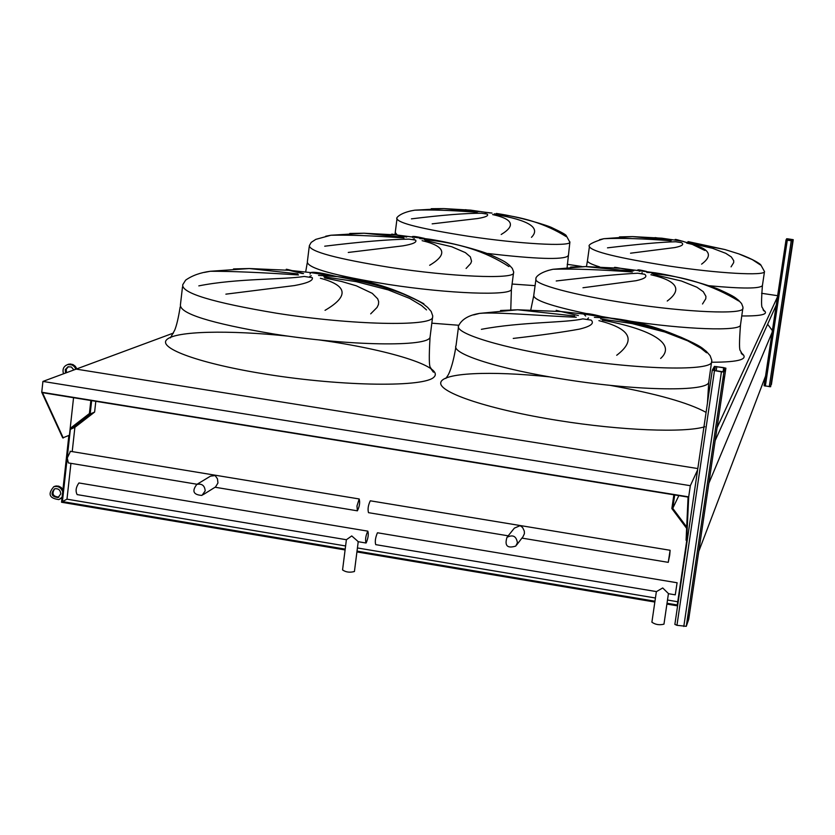 <?xml version="1.0" encoding="UTF-8"?>
<svg xmlns="http://www.w3.org/2000/svg" width="835" height="835" viewBox="0 0 835 835"><rect width="100%" height="100%" fill="white"/><g stroke="black" fill="none" stroke-linecap="round" stroke-linejoin="round"><path stroke-width="1.25" d="M411.415 218.864C442.132 215.075 465.502 213.207 481.513 213.249L487.181 214.084C488.924 215.712 485.73 217.194 477.61 218.53L432.154 223.853M431.267 208.708L443.855 208.593L476.378 211.735M477.244 212.33C451.996 210.316 431.173 209.595 414.786 210.18L410.35 210.994M499.372 215.242L495.322 213.99M492.003 213.071L484.237 212.121M479.144 211.662L465.419 209.679M566.088 236.545C545.986 223.957 522.032 216.401 494.216 213.864M490.176 212.988L470.721 210.149L443.855 208.593L414.786 210.18C399.339 212.643 395.508 218.582 397.001 218.718C398.138 223.133 421.957 228.988 468.477 236.284C519.12 243.914 569.825 246.732 569.867 242.254L569.908 241.889M501.188 234.489C515.894 225.648 513.024 219.01 492.577 214.564M495.176 214.491C528.879 220.137 540.976 227.757 531.467 237.328M607.494 247.849C639.005 244.081 661.727 242.056 675.661 241.764L681.464 242.62C684.324 244.425 682.122 246.074 674.837 247.567L630.529 253.203M619.476 236.9L632.523 236.597L669.66 240.125M671.006 240.783C644.109 238.633 621.71 237.933 603.799 238.706L599.52 239.708M704.823 250.448L693.029 244.77M688.343 243.058C678.406 239.927 674.064 238.81 675.317 239.728L676.934 240.407M672.008 239.979L655.089 237.599M760.925 265.29L752.335 259.633L738.683 253.84L724.989 249.561L687.414 242.223M683.009 241.294L661.831 238.194L632.523 236.597L603.799 238.706C592.391 242.317 587.59 244.968 589.416 246.638C591.775 251.575 618.286 258.036 668.939 266.031C718.559 273.494 764.985 276.03 764.495 271.573L764.516 271.458M701.598 264.142C714.217 254.863 709.249 247.838 686.683 243.079M688.875 242.933L712.558 248.298L725.803 253.339L731.335 256.961L733.725 260.708L733.673 262.628L731.063 266.845M324.711 246.2C360.918 241.774 388.985 239.415 408.92 239.123L415.6 240.104C417.187 242.213 412.97 244.123 402.94 245.855L348.258 252.452M349.781 233.456L364.018 233.226L403.221 237.213M404.036 237.975C373.767 235.731 349.395 234.823 330.911 235.24L325.713 236.221M424.472 238.392C417.103 236.67 413.012 236.096 412.208 236.66L412.793 237.557M406.687 237.046L396.03 234.896C391.406 233.936 390.394 233.842 393.014 234.625M508.933 266.584C485.793 251.46 457.622 242.484 424.399 239.666M419.775 238.591L430.14 239.301L396.03 234.896L364.018 233.226L330.911 235.24L315.787 239.374L311.184 242.411L309.336 245.678C309.67 251.565 336.755 258.829 390.592 267.503C451.119 276.813 513.118 279.349 513.588 273.118L513.661 272.398M429.66 265.279C448.009 254.383 445.483 246.179 422.082 240.647M425.328 240.48L451.725 246.743L465.387 252.629L470.366 256.867L471.556 261.251L470.689 263.505L466.076 268.452M556.225 280.977C593.528 276.583 620.708 274.005 637.763 273.233L644.62 274.245C647.762 276.604 644.912 278.754 636.061 280.706L582.976 287.751M570.587 267.064L585.544 266.595L630.853 271.124M632.325 272.001C599.937 269.59 573.499 268.672 553.01 269.267L547.958 270.509M646.509 271.448C640.215 269.882 637.282 269.475 637.69 270.206L639.6 271.333M633.734 270.864L620.52 268.286C615.009 267.21 613.276 267.064 615.332 267.837M738.735 301.017C713.048 285.34 684.105 276.197 651.916 273.556M646.77 272.398L655.245 272.836L620.52 268.286L585.544 266.595L553.01 269.267C538.773 272.283 534.995 277.961 536.007 278.89C532.553 283.952 574.303 295.329 628.254 303.366C687.455 312.457 743.359 314.659 742.952 308.439L742.983 308.209M667.238 301.028C682.665 289.495 677.195 280.737 650.851 274.736M653.534 274.485L681.402 280.998L696.881 287.209L703.268 291.697L705.93 296.362L705.784 298.753L702.517 303.982M198.824 285.873C236.879 278.232 284.057 279.767 304.19 276.448L312.3 277.669C313.417 280.539 307.468 283.169 294.431 285.57L225.878 294.16M233.508 268.933L249.31 268.536L297.865 273.89M298.492 274.955C260.75 272.44 231.368 271.208 210.347 271.271L204.283 272.429M336.442 276.458C322.435 272.972 313.814 271.678 310.578 272.575L310.056 274.13M302.437 273.567L289.004 270.289C282.595 268.181 287.438 269.287 303.533 273.609M426.518 309.9L421.55 305.526L409.62 298.398L388.223 289.902L356.127 281.625L323.917 276.813M318.521 275.404L337.257 276.594C368.287 279.996 397.157 289.056 423.867 303.783M325.034 310.338C349.218 296.206 347.684 285.507 320.4 278.264M324.679 277.94L341.598 281.489L356.347 285.81L372.253 293.346L377.681 298.815L378.662 301.633L378.453 304.514L377.044 307.447L370.688 313.845M481.388 329.324C521.311 321.736 566.715 322.905 582.799 318.855L591.17 320.118C594.603 323.385 590.679 326.391 579.417 329.126C562.936 332.132 540.871 335.232 513.243 338.425M706.567 352.777L700.909 348.237L687.685 340.826L664.879 332.027L632.043 323.573L600.563 318.886M594.395 317.352L609.373 317.989C638.17 320.838 667.656 329.95 697.841 345.335M616.71 355.272C636.489 340.148 630.55 328.614 598.904 320.64M602.359 320.181C646.426 328.155 677.926 342.684 660.652 358.455M500.541 310.505L517.606 309.775L574.668 316.006M576.286 317.227C542.948 315.954 496.282 311.82 479.645 313.375L473.685 314.91M603.34 316.945C591.295 313.814 584.771 312.843 583.759 314.033L585.659 316.037M578.384 315.536L560.943 311.538C554.638 309.889 554.628 309.889 560.88 311.528M68.867 435.473L61.539 502.252L345.095 549.952M90.858 400.508L89.408 413.534L70.182 428.418M173.471 333.05L42.919 381.428L41.75 392.252L62.729 437.895L69.43 435.212L73.553 397.711M697.809 468.56L76.152 369.112L697.809 468.56M777.458 296.936L717.056 427.791M777.646 295.694L761.583 293.294M581.557 266.448L567.205 264.298M776.226 305.13L715.157 440.619M678.845 495.604L672.759 508.348L674.722 494.936M686.694 527.01L672.759 508.348M772.114 332.413L708.852 483.277M772.385 330.618L767.615 324.23M765.549 376.105L698.759 551.424M356.921 551.935L654.838 602.045M666.904 604.081L677.592 605.876M91.652 400.643L90.17 414.003L70.349 429.347L62.416 501.574L345.199 549.127M686.641 528.357L671.851 508.557L673.866 494.8M667.029 603.246L677.269 604.968L686.829 539.995M357.025 551.11L654.953 601.21M70.933 463.352L66.988 499.173L62.416 501.574M95.806 401.311L94.616 412.072L74.889 427.332L72.217 451.61M74.889 427.332L70.349 429.347M94.616 412.072L90.17 414.003M66.988 499.173L345.606 545.965M357.432 547.958L655.423 598.006M667.499 600.031L677.738 601.753M76.862 368.851L75.891 369.195L74.419 366.659L72.092 364.947L67.927 364.488C63.648 366.074 62.176 369.174 63.512 373.798M76.83 368.851L75.348 366.325L73.031 364.603L70.265 363.997L67.645 364.561M68.418 366.659L66.236 369.227L66.445 372.713M73.908 369.947L71.319 366.972L67.906 366.815L65.276 369.613L65.495 373.057M62.74 491.272L62.5 491.23C60.684 487.264 57.761 485.782 53.743 486.774C47.553 494.049 49.275 498.328 58.888 499.591L62.093 497.19M62.928 489.581L61.122 487.431L58.68 486.158L55.987 485.97L53.607 486.826M59.963 499.048L62.051 497.618M54.609 488.809C51.54 493.871 52.981 496.637 58.909 497.086M60.746 493.955C60.423 489.957 58.346 488.245 54.536 488.83C50.35 493.777 51.509 496.679 58.043 497.545L60.746 493.955M714.426 366.388L712.297 370.155L721.43 371.867L723.903 371.93L725.886 368.151L714.426 366.388M688.698 615.426L688.165 618.213L688.698 615.426M674.868 624.413L712.297 370.155L674.868 624.392L676.955 625.311L686.276 626.323L688.698 619.413M723.997 376.856L723.496 379.445L723.997 376.856M723.037 371.794L725.03 368.005L723.684 367.619L715.292 366.523L713.173 370.27L723.037 371.794M786.706 238.726L786.027 239.937L787.29 240.219L792.613 240.898L793.25 239.687L786.706 238.726M771.676 381.459L771.415 382.921L771.676 381.459M764.098 385.749L786.027 239.937L764.098 385.749L770.621 386.751L793.25 239.687L771.404 384.517M792.363 244.258L792.123 245.667L792.363 244.258M792.123 240.824L792.759 239.614L788.052 238.862L787.196 238.8L786.518 240.01L792.123 240.824M697.611 469.938L690.336 485.688L688.698 496.867L686.662 540.402L686.078 540.308L688.082 497.096L42.46 392.68L63.262 437.989M688.698 496.867L41.75 392.252M686.662 540.402L687.549 538.251M690.336 485.688L42.919 381.428M772.584 329.324L771.269 329.126M669.722 555.077L670.108 550.275L668.25 562.352L669.722 555.077M370.5 500.833L370.291 500.802C368.172 505.238 367.577 509.193 368.496 512.669L508.191 535.819M516.625 544.994L522.992 536.728L524.411 533.69L524.296 531.081L522.626 527.553L520.174 525.643L514.37 528.127L513.389 529.359M517.408 542.76C516.343 536.164 512.867 534.348 506.991 537.322C504.392 545.766 507.325 548.678 515.79 546.069L517.408 542.76M677.07 582.882L675.275 594.833L677.07 582.882M377.754 532.813L377.389 532.876C375.374 537.74 374.821 541.664 375.729 544.639L656.362 591.587M668.438 593.56L662.708 587.955L656.362 591.671L651.895 622.19C655.36 624.643 659.379 625.3 663.95 624.163L663.971 624.058M203.145 494.685L215.534 486.951L217.956 482.985L217.465 478.852L215.179 475.574L210.504 476.138L209.011 477.046M356.973 505.989L359.186 498.965C360.146 502.451 359.541 506.396 357.39 510.832L356.973 505.989M197.07 484.258L68.376 462.924L67.249 458.05L70.453 451.317M205.191 490.907C204.721 485.552 201.934 483.381 196.809 484.415C191.674 491.178 193.396 494.852 201.966 495.426L205.191 490.907M358.142 541.56L351.744 535.934L346.4 539.734L77.144 494.602C75.327 491.063 75.912 487.17 78.918 482.954L79.262 483.006M366.179 542.907L366.012 543.011C365.104 539.567 365.709 535.611 367.828 531.154C368.767 534.129 368.214 538.043 366.179 542.907M354.447 571.37L354.426 571.516C349.834 572.758 345.878 572.226 342.559 569.929L346.389 539.754M485.803 212.998L485.072 213.28M487.859 253.496C536.08 259.09 562.78 259.946 567.967 256.042L568.019 255.677M396.938 219.271L395.247 232.516L397.23 235M535.089 285.654L512.116 284.036M708.623 285.695C742.336 288.847 760.267 288.785 762.418 285.528L762.428 285.424M589.416 246.638L587.485 260.541C586.984 262.117 591.023 264.225 599.593 266.876M763.096 309.795C769.651 314.085 762.564 316.141 741.835 315.964M414.296 238.716L413.294 239.102M309.211 246.722L307.343 261.96C307.635 268.202 334.658 275.707 388.432 284.453C448.886 293.826 510.874 295.987 511.396 289.359L511.49 288.67M458.749 325.264L431.883 323.187M642.209 272.669L641.687 273.139M625.958 320.546C685.044 329.679 740.843 331.526 740.499 324.919L740.53 324.7M536.007 278.89L533.774 295.298C533.262 299.942 550.808 306.027 586.421 313.574M601.899 316.548L611.825 318.292M741.062 352.756C749.746 359.04 739.946 362.202 711.67 362.233M311.309 275.748L309.806 276.322M182.489 286.937L180.454 304.587C178.982 313.417 210.18 323.228 274.047 334.042C349.03 346.024 428.564 347.047 430.056 337.183L432.739 315.943L431.173 311.445L427.52 307.301C423.021 304.044 424.483 303.262 403.545 294.108C386.532 287.417 364.436 281.583 337.257 276.594L310.578 272.575L289.004 270.289L249.31 268.536L210.347 271.271C200.39 272.575 192.154 275.54 185.62 280.153L182.74 284.735C181.341 293.033 212.612 302.52 276.573 313.219C351.66 325.107 431.215 326.715 432.624 317.446L432.728 315.797M430.933 368.778L433.407 372.191L430.609 367.744C429.075 367.087 428.887 356.9 430.056 337.183L430.244 335.733M318.511 339.845C387.941 349.427 444.053 366.596 434.19 376.867C425.725 387.346 344.135 386.688 266.626 374.289C200.65 363.872 157.648 348.299 166.718 339.678C175.246 330.963 229.051 329.888 288.785 336.213M458.488 326.996L456.025 345.69C450.796 353.706 499.789 369.404 565.41 379.487C638.65 391.156 708.852 391.834 708.769 381.939L711.806 360.282L710.094 355.627L706.264 351.305C701.577 347.903 703.195 347.141 681.193 337.33C663.345 330.096 639.412 323.646 609.373 317.989L583.759 314.033L560.943 311.538L517.606 309.775L479.645 313.375C468.842 315.129 461.849 319.22 458.665 325.66C453.499 333.155 502.628 348.331 568.343 358.351C641.687 369.936 711.911 371.137 711.723 361.826L711.796 361.294M704.855 426.737C684.815 433.01 620.843 430.568 558.49 420.537C490.145 409.745 438.949 392.7 440.744 382.764C441.976 372.723 490.406 370.667 549.785 376.898M609.696 385.279C656.059 393.598 688.186 402.627 706.086 412.375M708.769 381.939L707.464 403.013M588.539 317.926L587.746 318.615M688.687 619.455L725.886 368.151L688.698 619.445M686.276 626.323L723.903 371.93M714.666 370.709L715.292 366.523M683.802 626.469L721.43 371.867M676.955 625.311L714.457 370.792M723.089 371.69L723.684 367.619M716.169 370.938L716.816 366.565M770.621 386.751L792.613 240.898M786.998 240.136L787.196 238.8M769.254 386.72L791.246 240.793M765.34 386.114L787.29 240.219M791.757 240.824L791.977 239.436M787.843 240.261L788.052 238.862M567.132 267.325L569.867 242.254L566.266 235.689C566.099 234.792 561.6 232.255 552.749 228.08C548.992 225.774 519.568 216.776 496.345 213.447M394.945 234.677L395.174 233.101M688.123 241.607L724.989 249.561L738.683 253.84C753.796 259.299 760.403 264.121 760.789 264.872L764.495 271.573L762.418 285.528C761.301 300.005 761.28 307.363 762.355 307.624L764.171 311.09L763.242 310.088M586.452 266.595L587.433 260.885M510.78 309.503L511.396 289.359L513.65 271.928L512.293 268.369L509.34 265.154C506 262.743 506.897 262.18 491.951 255.458C484.571 251.846 454.72 243.089 430.14 239.301M305.673 271.98L307.207 263.056M741.229 353.142L742.513 354.698L740.436 350.763C739.184 350.418 739.205 341.797 740.499 324.919L742.993 307.217L741.574 303.564L738.526 300.256C735.092 297.761 735.99 297.187 720.688 290.204C713.601 286.572 681.381 276.896 655.245 272.836M530.799 309.837L533.69 295.955M170.423 337.883L174.713 330.149C176.613 325.546 178.44 317.801 180.172 306.915M445.838 378.464L447.779 375.593C448.458 374.769 452.57 367.087 455.837 347.099M68.867 364.143L67.927 364.488M54.692 486.294L53.743 486.774M58.847 497.128L58.043 497.545M521.927 538.105L668.188 562.341M370.291 500.802L670.108 550.275M514.37 528.127L506.991 537.322M668.324 593.675L675.212 594.833M377.545 532.782L677.133 582.767M668.428 593.695L663.971 624.11M359.186 498.965L70.119 451.265M357.182 510.79L215.065 487.243M210.504 476.138L196.809 484.415M367.828 531.154L78.918 482.954M365.803 542.98L357.923 541.654M358.225 541.706L354.426 571.516"/></g></svg>
